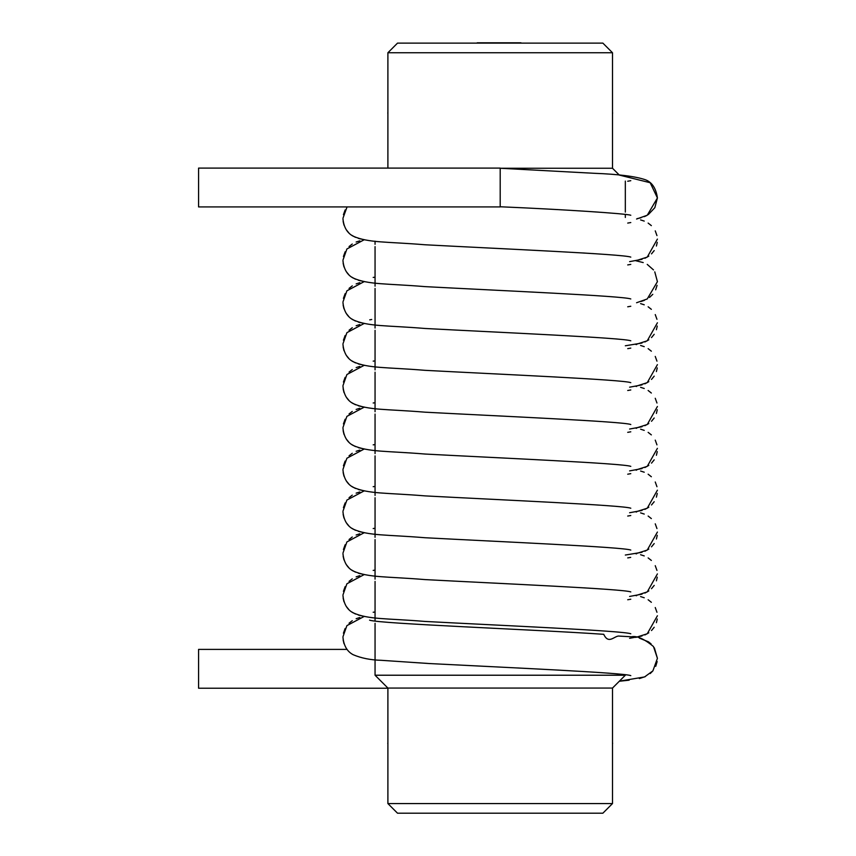 <?xml version="1.0" encoding="UTF-8"?>
<svg xmlns="http://www.w3.org/2000/svg" width="856" height="856" viewBox="0 0 856 856"><rect width="100%" height="100%" fill="white"/><g stroke="black" fill="none" stroke-linecap="round" stroke-linejoin="round"><path stroke-width="1.28" d="M612.5 52.751L602.87 43.121L397.516 43.121L387.896 52.751L612.5 52.751L612.5 168.258L619.37 175.127M387.896 52.751L387.896 168.097M387.896 803.57L397.516 813.2L602.87 813.2L612.5 803.57L387.896 803.57L387.896 688.063L612.5 688.063L625.329 675.223L375.056 675.223L375.056 623.296M387.896 742.612L387.747 743.436M612.5 803.57L612.5 688.063M536.273 43.121L520.972 43.121M520.972 42.8L477.188 42.8M198.581 688.224L387.896 688.224L198.581 688.224L198.581 649.394L347.055 649.394L346.199 648.195M198.581 187.507L198.581 168.097L500.193 168.097L500.193 206.927L198.581 206.927L198.581 187.507M375.056 620.996L375.056 581.438M375.056 579.138L375.056 539.59M375.056 537.29L375.056 497.732M375.056 495.431L375.056 455.884M375.056 453.584L375.056 414.036M375.056 411.736L375.056 372.178M375.056 369.878L375.056 330.33M375.056 328.03L375.056 288.472M375.056 286.171L375.056 246.624M375.056 244.324L375.056 241.178M636.575 219.04L647.243 215.252L657.419 197.971C656.06 188.363 652.079 182.307 645.478 179.781C635.505 176.368 618.417 174.207 594.235 173.297L500.193 168.258L612.5 168.258M387.896 688.063L375.056 675.223M612.639 112.885L612.5 113.709M387.896 113.709L387.747 112.885L387.896 113.709M612.5 742.612L612.639 743.436L612.5 742.612M619.316 681.248L629.149 680.188M639.368 678.573L645.349 676.593M650.218 673.554L652.914 670.858M655.717 666.332L657.151 661.549M657.419 658.339L654.38 647.864M651.106 643.915L648.431 641.807L639.432 638.148M630.786 180.691L627.716 181.237M345.139 209.945L343.427 214.674M342.989 218.162L347.055 206.927M343.128 221.404L343.984 225.117M346.199 229.665L348.884 232.95M351.581 235.186L355.465 237.337M358.364 238.407L364.549 239.83M640.588 219.917L644.236 221.094M648.131 223.084L651.352 225.62M655.247 230.863L656.959 235.603M657.408 239.091L647.243 257.1L635.794 260.748M657.258 242.334L656.402 246.036M654.198 250.594L651.502 253.879M648.805 256.115L644.921 258.266M642.021 259.325L629.609 261.626M375.056 277.194L373.184 277.419M630.786 222.549L627.716 223.084M342.989 260.021L346.905 248.968L363.811 239.958M359.809 240.836L356.15 242.023M352.265 244.014L349.045 246.549M345.139 251.792L343.427 256.533M343.128 263.252L343.984 266.965M346.199 271.523L348.884 274.808M351.581 277.034L355.465 279.195M358.364 280.254L364.549 281.688M630.786 264.397L627.716 264.932M342.989 301.868L346.905 290.815L363.811 281.817M359.809 282.694L356.15 283.882M352.265 285.872L349.045 288.397M345.139 293.64L343.427 298.38M343.128 305.111L343.984 308.813M346.199 313.371L348.884 316.656M351.581 318.892L355.465 321.043M358.364 322.113L364.549 323.536M654.776 271.855L657.419 281.667L647.243 298.958L636.575 302.746M640.588 303.623L644.236 304.8M648.131 306.79L651.352 309.326M655.247 314.569L656.959 319.309M657.408 322.798L647.243 340.806L635.794 344.454M657.258 326.04L656.402 329.742M654.198 334.3L651.502 337.585M648.805 339.821L644.921 341.972M642.021 343.031L625.329 345.781M375.056 360.9L373.184 361.125M630.786 306.255L627.716 306.79M342.989 343.716L346.905 332.663L363.811 323.664M359.809 324.542L356.15 325.729M352.265 327.72L349.045 330.255M345.139 335.499L343.427 340.239M343.128 346.958L343.984 350.671M346.199 355.229L348.884 358.504M351.581 360.74L355.465 362.89M358.364 363.961L364.549 365.384M635.837 344.465L636.575 344.594M640.588 345.471L644.236 346.659M648.131 348.649L651.352 351.185M655.247 356.417L656.959 361.157M657.408 364.645L647.243 382.653L635.794 386.313M657.258 367.887L656.402 371.6M654.198 376.148L651.502 379.433M648.805 381.669L644.921 383.82M642.021 384.89L629.609 387.18M375.056 402.748L373.184 402.983M630.786 348.103L627.716 348.638M342.989 385.575L346.905 374.521L363.811 365.523M359.809 366.4L356.15 367.577M352.265 369.567L349.045 372.103M345.139 377.346L343.427 382.086M343.128 388.817L343.984 392.519M346.199 397.077L348.884 400.362M351.581 402.598L355.465 404.749M358.364 405.808L364.549 407.242M635.837 386.313L636.575 386.441M640.588 387.319L644.236 388.506M648.131 390.497L651.352 393.032M655.247 398.275L656.959 403.015M657.408 406.504L647.243 424.512L635.794 428.161M657.258 409.735L656.402 413.448M654.198 418.006L651.502 421.28M648.805 423.517L644.921 425.667M642.021 426.737L629.609 429.038M375.056 444.606L373.184 444.831M630.786 389.962L627.716 390.497M342.989 427.422L346.905 416.369L363.811 407.37M359.809 408.248L356.15 409.435M352.265 411.426L349.045 413.962M345.139 419.205L343.427 423.934M343.128 430.664L343.984 434.377M346.199 438.925L348.884 442.21M351.581 444.446L355.465 446.597M358.364 447.667L364.549 449.09M635.837 428.171L636.575 428.3M640.588 429.177L644.236 430.365M648.131 432.355L651.352 434.88M655.247 440.123L656.959 444.863M657.408 448.351L647.243 466.36L635.794 470.019M657.258 451.594L656.402 455.296M654.198 459.854L651.502 463.139M648.805 465.375L644.921 467.526M642.021 468.596L629.609 470.886M375.056 486.454L373.184 486.679M630.786 431.809L627.716 432.344M342.989 469.281L346.905 458.228L363.811 449.229M359.809 450.096L356.15 451.283M352.265 453.273L349.045 455.809M345.139 461.052L343.427 465.792M343.128 472.512L343.984 476.225M346.199 480.783L348.884 484.068M351.581 486.304L355.465 488.455M358.364 489.514L364.549 490.948M635.837 470.019L636.575 470.147M640.588 471.025L644.236 472.212M648.131 474.203L651.352 476.739M655.247 481.982L656.959 486.722M657.408 490.199L647.243 508.218L635.794 511.867M657.258 493.441L656.402 497.154M654.198 501.712L651.502 504.987M648.805 507.223L644.921 509.374M642.021 510.444L629.609 512.733M375.056 528.312L373.184 528.537M630.786 473.657L627.716 474.203M342.989 511.128L346.905 500.075L363.811 491.077M359.809 491.954L356.15 493.142M352.265 495.132L349.045 497.668M345.139 502.9L343.427 507.64M343.128 514.37L343.984 518.083M346.199 522.631L348.884 525.916M351.581 528.152L355.465 530.303M358.364 531.373L364.549 532.796M635.837 511.867L636.575 512.006M640.588 512.883L644.236 514.06M648.131 516.05L651.352 518.586M655.247 523.829L656.959 528.569M657.408 532.058L647.243 550.066L635.794 553.714M657.258 535.3L656.402 539.002M654.198 543.56L651.502 546.845M648.805 549.081L644.921 551.232M642.021 552.291L625.329 555.041M375.056 570.16L373.184 570.385M630.786 515.515L627.716 516.05M342.989 552.987L346.905 541.923L363.811 532.924M359.809 533.802L356.15 534.989M352.265 536.98L349.045 539.515M345.139 544.758L343.427 549.499M343.128 556.218L343.984 559.931M346.199 564.489L348.884 567.763M351.581 570L355.465 572.15M358.364 573.22L364.549 574.644M635.837 553.725L636.575 553.853M640.588 554.731L644.236 555.918M648.131 557.909L651.352 560.445M655.247 565.688L656.959 570.417M657.408 573.905L647.243 591.924L635.794 595.573M657.258 577.147L656.413 580.839M654.198 585.408L651.502 588.693M648.805 590.929L644.921 593.08M642.021 594.15L629.609 596.439M375.056 612.019L373.184 612.243M630.69 557.395L627.716 557.898M342.989 594.834L346.905 583.781L363.811 574.783M359.809 575.66L356.15 576.848M352.265 578.827L349.045 581.363M345.139 586.606L343.427 591.346M343.128 598.077L343.973 601.757M346.199 606.337L348.884 609.622M351.581 611.858L355.465 614.009M358.364 615.068L364.549 616.502M635.837 595.573L636.575 595.712M640.588 596.578L644.236 597.766M648.131 599.756L651.352 602.292M655.247 607.535L656.959 612.275M657.408 615.764L647.243 633.772L635.794 637.42M657.258 618.995L656.413 622.687M654.198 627.266L651.502 630.551M648.805 632.787L644.921 634.938M642.021 635.997L629.609 638.298M630.786 599.221L627.716 599.756M342.989 636.682L346.905 625.629L363.811 616.63M359.809 617.508L356.15 618.695M352.265 620.686L349.045 623.222M345.139 628.465L343.427 633.205M343.128 639.924L343.984 643.637M619.316 175.073L650.175 182.724L657.419 197.95L654.84 207.687L648.281 214.61M647.008 215.38L644.365 216.643M641.037 217.766L637.121 218.655M630.637 215.209L630.797 215.252C626.196 213.572 562.649 209.42 500.193 206.767M369.728 319.844L371.707 319.491M641.016 301.473L644.429 300.328M649.533 297.428L652.796 294.325M655.643 289.82L657.076 285.326M653.492 269.908L647.232 264.397M643.209 262.567L635.869 260.748M619.38 681.183L644.579 676.936L652.893 670.879L657.419 658.35L653.481 646.558C644.151 638.843 636.821 635.591 631.493 636.778L619.509 636.115C614.779 635.066 608.787 645.231 603.748 634.317C536.209 629.599 377.881 623.735 369.589 620.14M630.797 675.63C623.896 672.73 504.569 667.445 429.145 663.539L381.22 660.308C370.541 660.019 361.189 658.146 353.164 654.712C347.226 651.598 343.834 645.831 342.967 637.42M630.797 257.11C623.757 254.125 500.097 248.775 424.961 244.763C386.152 241.563 368.69 243.008 353.154 236.181C347.215 233.057 343.823 227.3 342.967 218.901M630.797 298.958C623.757 295.983 500.097 290.633 424.961 286.621C386.152 283.411 368.69 284.855 353.154 278.029C347.215 274.915 343.823 269.148 342.967 260.748M630.797 340.806C623.757 337.831 500.097 332.481 424.961 328.469C386.152 325.259 368.69 326.714 353.154 319.877C347.215 316.763 343.823 311.006 342.967 302.607M630.797 382.664C623.757 379.69 500.097 374.34 424.961 370.327C386.152 367.117 368.69 368.562 353.154 361.735C347.215 358.611 343.823 352.854 342.967 344.454M630.797 424.512C623.757 421.537 500.097 416.187 424.961 412.175C386.152 408.965 368.69 410.42 353.154 403.583C347.215 400.469 343.823 394.712 342.967 386.313M630.797 466.37C623.757 463.396 500.097 458.046 424.961 454.033C386.152 450.823 368.69 452.268 353.154 445.441C347.215 442.317 343.823 436.56 342.967 428.161M630.797 508.218C623.757 505.243 500.097 499.893 424.961 495.881C386.152 492.671 368.69 494.115 353.154 487.289C347.215 484.175 343.823 478.408 342.967 470.008M630.797 550.066C623.757 547.091 500.097 541.741 424.961 537.729C386.152 534.519 368.69 535.974 353.154 529.136C347.215 526.023 343.823 520.266 342.967 511.867M630.797 591.924C623.757 588.949 500.097 583.599 424.961 579.587C386.152 576.377 368.69 577.821 353.154 570.995C347.215 567.881 343.823 562.114 342.967 553.714M630.797 633.772C623.757 630.797 500.097 625.447 424.961 621.435C386.152 618.225 368.69 619.68 353.154 612.843C347.215 609.729 343.823 603.972 342.967 595.573M625.329 217.467L625.329 214.407M625.329 212.106L625.329 181.097"/></g></svg>
